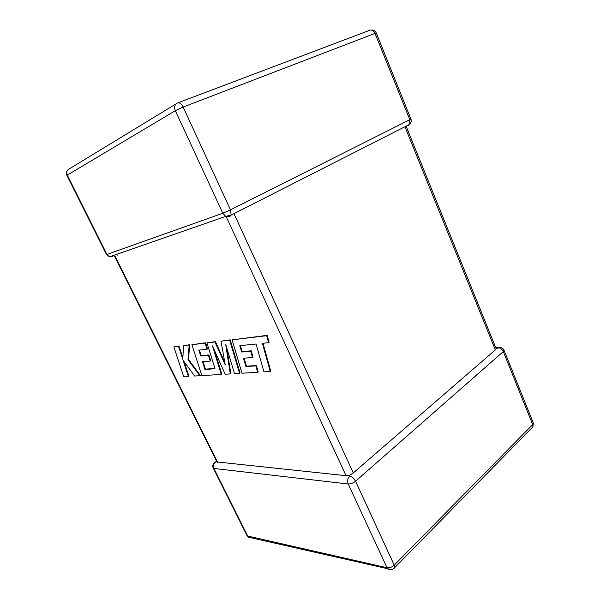 <?xml version="1.0" encoding="UTF-8"?>
<svg xmlns="http://www.w3.org/2000/svg" width="600" height="600" viewBox="0 0 600 600"><rect width="100%" height="100%" fill="white"/><g stroke="black" fill="none" stroke-linecap="round" stroke-linejoin="round"><path stroke-width="0.9" d="M497.88 347.737C500.243 347.82 502.043 349.11 503.28 351.6L355.545 481.222L394.222 565.162L532.688 424.567L503.28 351.6L504.015 350.212C503.31 348.623 502.05 347.692 500.228 347.423L496.125 348.63L495.33 349.942L353.303 472.92L349.77 475.237L346.05 475.688L216.975 461.947M349.68 476.062C352.028 476.58 353.985 478.298 355.545 481.222C353.108 483.127 350.67 484.058 348.233 483.998L213.9 468.45L247.673 536.025L387.03 567.757L348.233 483.998C347.115 480.908 347.595 478.268 349.68 476.062L349.77 475.237M246.885 535.38L213.3 468.195L213.9 468.45C212.947 465.975 213.428 463.875 215.347 462.135L216.855 461.692M270.263 371.55L262.388 343.327L268.582 342.653L266.663 335.685L232.103 339.855L241.972 373.222L257.678 372.293L255.825 365.865L245.933 366.562L243.487 358.245L252.495 357.472L250.673 351.127L241.657 352.005L239.82 345.675L256.087 344.01L263.978 371.925L270.78 371.19L263.002 343.26M268.582 342.653L269.115 342.3L267.202 335.332L232.103 339.855M266.663 335.685L267.202 335.332M257.678 372.293L258.195 371.947L256.343 365.52L246.45 366.225L244.095 358.192M255.825 365.865L256.343 365.52M245.933 366.562L246.45 366.225M252.495 357.472L253.02 357.127L251.197 350.79L242.175 351.668L240.42 345.615M250.673 351.127L251.197 350.79M241.657 352.005L242.175 351.668M204.945 369.457L202.493 361.755L210.233 361.095L208.395 355.23L200.655 355.98L198.81 350.13L207.038 349.237L205.11 343.11L191.903 344.7L201.795 375.608L221.28 374.452L212.483 345.93L225.173 374.22L230.295 373.92L225.667 344.288L234.502 373.665L239.55 373.373L229.673 340.147L230.197 339.817L221.002 341.19L225.225 364.89L214.928 341.925L215.438 341.603L206.947 342.885L214.987 368.752L204.945 369.457L205.447 369.135L203.077 361.702M229.673 340.147L221.002 341.19M224.79 362.468L215.438 341.603M214.928 341.925L206.947 342.885M214.905 368.468L205.447 369.135M210.233 361.095L210.735 360.772L208.897 354.907L201.157 355.665L199.395 350.062M208.395 355.23L208.897 354.907M200.655 355.98L201.157 355.665M207.038 349.237L207.54 348.915L205.62 342.788L191.903 344.7M205.11 343.11L205.62 342.788M221.28 374.452L221.782 374.123L214.44 350.295M230.295 373.92L230.798 373.582L226.853 348.218M239.55 373.373L240.06 373.028L230.197 339.817M188.377 376.403L183.053 360.195L194.64 376.028L199.853 375.72L188.017 359.745L189.172 345.03L183.562 345.705L182.767 359.272L178.507 346.312L173.85 346.875L183.712 376.673L188.865 376.087L184.132 361.665M173.85 346.875L179.01 346.013L182.858 357.743M199.853 375.72L200.347 375.405L188.512 359.43L189.675 344.722L183.562 345.705M188.017 359.745L188.512 359.43M189.172 345.03L189.675 344.722M178.507 346.312L179.01 346.013M409.327 124.515L408.165 125.715L409.74 124.305C411.195 122.708 411.592 120.945 410.933 119.025L409.815 119.677L409.74 124.305L231.142 215.093L229.83 216.502L225.765 216.405L109.47 256.86L106.942 254.438L222.817 213.24L175.32 110.7L67.297 175.11L106.942 254.438L106.485 254.528M230.513 209.843L231.142 215.093L225.765 216.405L222.817 213.24L230.513 209.843L409.815 119.677L375.038 33.375L183.157 107.055L230.513 209.843M495.33 349.942L405.143 127.252M234.248 214.252L353.303 472.92M117.127 255.39L116.887 254.903M346.05 475.688L226.627 217.605M115.012 256.125L217.688 462.382M178.087 102.78L369.63 30.338C371.827 29.505 373.627 30.517 375.038 33.375L376.298 33.015C375.405 31.057 373.86 30.075 371.678 30.082M67.177 170.805C66.233 172.267 66.15 173.79 66.915 175.38L67.297 175.11C66.188 172.275 66.825 170.227 69.203 168.945L176.153 103.808M251.197 537.803L248.587 537.202L247.028 535.665L248.587 537.202L391.507 569.61M531.457 428.31L532.912 426.825L533.31 422.97L532.688 424.567L532.912 426.825L394.732 567.615L394.222 565.162C391.928 567.202 389.528 568.072 387.03 567.757L388.058 569.205C390.645 570.21 392.873 569.685 394.732 567.615L393.263 568.92M213.3 468.195C212.355 466.222 212.692 464.423 214.32 462.795L215.347 462.135M177.435 103.028C174.675 104.483 173.97 107.04 175.32 110.7L183.157 107.055C181.328 103.613 179.422 102.27 177.435 103.028M111.21 256.252L113.002 256.815L109.47 256.86L106.5 254.565L66.945 175.425M495.765 347.745L498.082 347.572M216.57 461.13L215.22 462.127M533.31 422.97L504.015 350.212M410.933 119.025L376.298 33.015M496.147 348.675L406.207 126.42M217.072 462.143L114.54 256.237"/></g></svg>
